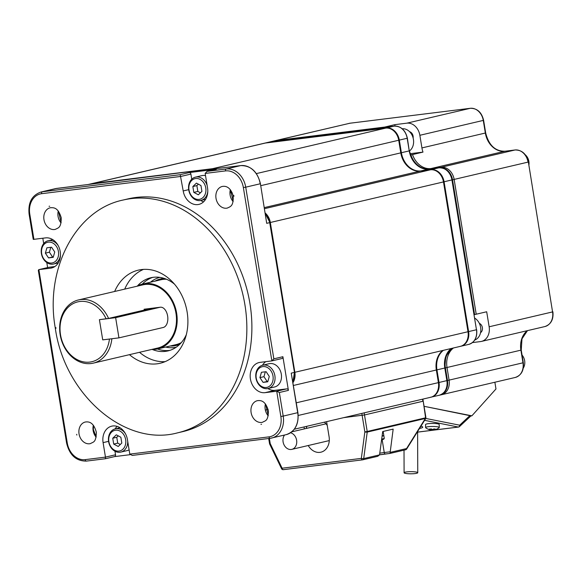 <?xml version="1.0" encoding="UTF-8"?>
<svg xmlns="http://www.w3.org/2000/svg" width="582" height="582" viewBox="0 0 582 582"><rect width="100%" height="100%" fill="white"/><g stroke="black" fill="none" stroke-linecap="round" stroke-linejoin="round"><path stroke-width="0.87" d="M382.148 435.714L383.829 435.663L382.076 436.231M91.323 183.759L264.475 143.194A13.662 10.876 76.8 0 1 265.385 143.034L92.24 183.599A13.662 10.876 -103.2 0 0 91.323 183.759A13.662 10.876 -103.2 0 0 91.025 183.839M215.195 168.751A13.662 10.876 76.8 0 0 212.546 168.685L385.699 128.12L265.385 143.034M385.699 128.12A13.662 10.876 76.8 0 1 398.721 140.247L400.787 152.87A20.494 16.311 -103.2 0 0 420.313 171.057L430.454 169.799A13.662 10.876 76.8 0 1 443.477 181.926L270.324 222.491A13.662 10.876 -103.2 0 0 265.217 213.027M292.993 382.621A13.662 10.876 76.8 0 0 294.856 372.291L468.008 331.725L443.477 181.926M468.008 331.725A13.662 10.876 76.8 0 1 460.304 346.37L293.459 385.459M442.786 350.473A20.494 16.311 -103.2 0 0 436.34 369.999L438.406 382.621A13.662 10.876 76.8 0 1 430.709 397.266L294.303 429.225M294.856 372.291L270.324 222.491M212.546 168.685L92.24 183.599M209.367 169.478L240.693 165.594A20.494 16.311 76.8 0 1 260.219 183.781L245.728 187.178L273.838 358.839L271.867 360.898L243.363 187.586A18.784 14.95 -103.2 0 0 225.467 170.912L205.162 173.429L207.541 187.921A15.372 12.237 -103.2 0 1 198.877 204.398A15.372 12.237 -103.2 0 1 183.206 190.94L188.684 189.652M56.927 188.372A1.026 0.618 82.9 0 0 56.883 188.379A1.026 0.618 82.9 0 0 56.847 188.386L42.348 191.784L180.209 174.695L183.206 190.94M180.209 174.695L189.274 172.57A1.71 1.36 76.8 0 1 190.896 174.083L180.835 176.441L41.62 193.697A18.784 14.95 -103.2 0 0 29.777 214.06L33.916 239.333L45.563 237.893A15.372 12.237 -103.2 0 1 60.091 250.886A15.372 12.237 -103.2 0 1 51.543 268.004A15.372 12.237 -103.2 0 1 50.518 268.186L52.547 267.713M48.721 267.327A1.71 1.36 76.8 0 1 48.946 267.276L38.878 269.633L67.265 442.975L66.588 443.011L38.31 270.339L38.768 269.648L50.518 268.186M67.265 442.975A18.784 14.95 -103.2 0 0 85.168 459.642L105.466 457.125L103.094 442.633L108.572 441.345M270.164 438.319L132.281 455.415L129.801 454.113L127.429 439.614A15.372 12.237 -103.2 0 0 111.751 426.155A15.372 12.237 -103.2 0 0 103.094 442.633M286.781 388.863L276.712 391.22L265.072 392.661L275.141 390.304L286.781 388.863A1.71 1.36 76.8 0 1 288.41 390.377L279.345 392.501L276.712 391.22L280.851 416.494L283.208 416.094L279.345 392.501M271.75 360.92L260.11 362.368A15.372 12.237 -103.2 0 0 259.085 362.55A15.372 12.237 -103.2 0 0 250.544 379.668A15.372 12.237 -103.2 0 0 265.072 392.661M177.554 432.855L182.588 431.677A119.55 95.15 -103.2 0 0 247.961 293.575A119.55 95.15 -103.2 0 0 128.047 198.877L123.013 200.055C75.907 209.753 44.749 268.768 55.217 327.651C64.282 394.64 125.014 447.151 177.554 432.855A119.55 95.15 -103.2 0 0 242.927 294.754A119.55 95.15 -103.2 0 0 123.013 200.055M114.654 291.473A47.819 38.063 76.8 0 1 138.37 270.135A47.819 38.063 76.8 0 1 187.128 312.003A47.819 38.063 76.8 0 1 160.181 363.255A47.819 38.063 76.8 0 1 129.459 354.664M139.527 352.306A47.819 38.063 -103.2 0 0 165.113 361.64M143.499 269.386A47.819 38.063 -103.2 0 0 124.723 289.116M186.327 334.65A37.575 29.908 76.8 0 1 167.914 350.917A37.575 29.908 76.8 0 1 152.208 349.426M137.359 286.06A37.575 29.908 76.8 0 1 150.774 277.752A37.575 29.908 76.8 0 1 174.491 284.147M169.908 350.357A37.575 29.908 76.8 0 1 157.475 348.974M142.284 284.125A37.575 29.908 76.8 0 1 152.804 277.367M189.274 172.57L216.308 169.216L207.047 171.377L205.162 173.429M190.896 174.083L191.74 179.205M200.674 200.463A15.372 12.237 -103.2 0 0 203.584 201.816M88.319 184.479L211.943 168.824A13.662 10.876 76.8 0 1 214.358 168.86M47.615 267.575L46.793 262.555M43.686 243.596L42.813 238.234M33.916 239.333L33.239 239.377L29.1 214.096L29.777 214.06M48.946 267.276L54.868 266.541M114.952 451.217L115.534 454.768L105.466 457.125L105.422 458.74L86.449 461.089A1.71 1.033 82.9 0 1 86.383 461.104L105.422 458.74L114.574 456.601A1.71 1.36 76.8 0 1 114.458 456.623L105.451 458.732M130.055 454.688L114.516 456.615M115.534 454.768A1.71 1.36 76.8 0 1 114.574 456.601M117.113 426.38A15.372 12.237 -103.2 0 0 115.112 428.883M273.838 358.839L282.896 356.715L288.41 390.377M291.233 373.142L297.911 412.631L283.208 416.094A20.494 16.311 -103.2 0 1 271.663 438.057A20.494 16.311 -103.2 0 1 270.295 438.304A1.71 1.033 82.9 0 1 270.23 438.311L286.162 434.659A20.494 16.311 76.8 0 0 297.708 412.696L291.233 373.142L294.252 372.436A13.662 10.876 76.8 0 1 292.877 381.923M265.829 361.655A15.372 12.237 -103.2 0 0 262.438 365.278M267.895 388.55A15.372 12.237 -103.2 0 0 275.141 390.304M282.896 356.715A1.71 1.36 76.8 0 1 281.819 358.563L271.99 360.869M209.156 169.5L240.73 165.586C250.915 165.564 257.484 171.61 260.423 183.716L266.702 223.335L269.721 222.63L294.448 372.371L292.906 382.098M170.119 346.014A34.156 27.187 -103.2 0 0 173.916 345.875A34.156 27.187 -103.2 0 0 176.193 345.468A34.156 27.187 -103.2 0 0 179.714 344.318M164.277 278.422A34.156 27.187 -103.2 0 0 160.61 278.953A34.156 27.187 -103.2 0 0 154.921 281.164M166.481 279.244A33.305 26.51 -103.2 0 0 163.025 279.389A33.305 26.51 -103.2 0 0 160.807 279.789L142.685 284.031A33.305 26.51 76.8 0 1 144.911 283.638A33.305 26.51 76.8 0 1 176.39 311.792A33.305 26.51 76.8 0 1 157.882 348.88A33.305 26.51 76.8 0 1 155.656 349.28A33.305 26.51 76.8 0 1 151.88 349.411M157.882 348.88L175.997 344.639A33.305 26.51 -103.2 0 0 181.322 342.602M137.076 286.22A33.305 26.51 76.8 0 1 142.685 284.031M93.258 363.146L157.686 348.051A32.447 25.826 -103.2 0 0 175.72 311.916A32.447 25.826 -103.2 0 0 145.049 284.474A32.447 25.826 -103.2 0 0 142.881 284.86L78.454 299.956A32.447 25.826 -103.2 0 0 60.419 336.09A32.447 25.826 -103.2 0 0 91.09 363.532A32.447 25.826 -103.2 0 0 93.258 363.146A32.447 25.826 -103.2 0 0 111.868 338.739M106.135 318.841A30.744 24.466 -103.2 0 0 66.392 309.224A30.744 24.466 -103.2 0 0 74.365 357.937A30.744 24.466 -103.2 0 0 109.445 339.044L102.723 339.873L99.413 319.678L108.572 318.427A32.447 25.826 -103.2 0 0 78.454 299.956M108.572 318.427L152.258 308.22M474.774 318.165A11.953 9.516 76.8 0 1 480.637 327.477A11.953 9.516 76.8 0 1 474.737 340.041M402.227 128.76A11.953 9.516 76.8 0 1 412.878 137.163A11.953 9.516 76.8 0 1 409.459 150.934M205.766 187.921A10.592 8.424 -103.2 0 0 191.718 180.442A10.592 8.424 -103.2 0 0 194.672 198.513A10.592 8.424 -103.2 0 0 205.766 187.921M201.918 191.369L200.965 185.542L196.432 183.126L192.853 186.546L193.806 192.38L198.338 194.788L201.918 191.369M193.806 192.38L197.836 191.434L200.419 192.809M192.853 186.546L196.876 185.6L197.836 191.434M198.382 184.167L196.876 185.6M207.127 185.425A11.953 9.516 -103.2 0 0 195.465 177.132A11.953 9.516 -103.2 0 0 188.728 189.943A11.953 9.516 -103.2 0 0 200.921 200.412A11.953 9.516 -103.2 0 0 207.789 191.303M205.526 175.648A11.953 9.516 -103.2 0 0 201.91 175.619L195.465 177.132M48.342 242.134A10.592 8.424 -103.2 0 0 43.65 258.684A10.592 8.424 -103.2 0 0 58.164 256.888A10.592 8.424 -103.2 0 0 48.342 242.134M51.565 247.226L46.887 247.808L45.374 253.148L48.539 257.906L53.224 257.324L54.737 251.984L51.565 247.226M48.539 257.906L53.355 256.866M45.374 253.148L49.397 252.202L52.569 256.968M50.779 247.328L49.397 252.202M58.331 245.851A11.953 9.516 -103.2 0 0 48.932 240.599A11.953 9.516 -103.2 0 0 48.131 240.737A11.953 9.516 -103.2 0 0 41.489 254.05A11.953 9.516 -103.2 0 0 52.787 264.163A11.953 9.516 -103.2 0 0 53.588 264.017A11.953 9.516 -103.2 0 0 60.455 254.909M108.892 441.687A10.592 8.424 -103.2 0 0 122.94 449.173A10.592 8.424 -103.2 0 0 119.987 431.095A10.592 8.424 -103.2 0 0 108.892 441.687M112.741 438.239L113.694 444.073L118.226 446.481L121.805 443.062L120.852 437.235L116.32 434.819L112.741 438.239L116.764 437.293L117.724 443.128L120.299 444.502M113.694 444.073L117.724 443.128M118.27 435.86L116.764 437.293M125.552 433.932A11.953 9.516 -103.2 0 0 115.352 428.825A11.953 9.516 -103.2 0 0 108.616 441.636A11.953 9.516 -103.2 0 0 120.809 452.105A11.953 9.516 -103.2 0 0 127.734 441.498M120.809 452.105L127.247 450.592A11.953 9.516 -103.2 0 0 129.109 449.893M266.316 387.481A10.592 8.424 -103.2 0 0 271.008 370.923A10.592 8.424 -103.2 0 0 256.495 372.727A10.592 8.424 -103.2 0 0 266.316 387.481M263.093 382.381L267.771 381.799L269.284 376.459L266.12 371.702L261.434 372.284L259.921 377.623L263.093 382.381L267.902 381.341M259.921 377.623L263.952 376.678L267.116 381.443M265.334 371.803L263.952 376.678M267.342 388.638A11.953 9.516 -103.2 0 0 268.135 388.492A11.953 9.516 -103.2 0 0 274.784 375.179A11.953 9.516 -103.2 0 0 263.479 365.074A11.953 9.516 -103.2 0 0 262.686 365.212A11.953 9.516 -103.2 0 0 256.036 378.526A11.953 9.516 -103.2 0 0 267.342 388.638M268.135 388.492L274.58 386.986A11.953 9.516 -103.2 0 0 281.222 373.673A11.953 9.516 -103.2 0 0 269.924 363.561A11.953 9.516 -103.2 0 0 269.124 363.706L262.686 365.212M276.057 140.531L384.309 127.116L274.449 140.909A13.662 10.876 -103.2 0 0 273.533 141.07L275.148 140.699A13.662 10.876 76.8 0 1 276.057 140.531L274.449 140.909A13.662 10.876 -103.2 0 0 273.533 141.07A13.662 10.876 -103.2 0 0 273.234 141.15A13.662 10.876 -103.2 0 1 273.533 141.07L350.015 123.209A1.71 1.033 -97.1 0 1 350.08 123.209M410.426 154.827L412.514 154.565A20.494 16.311 -103.2 0 0 430.986 168.554L441.127 167.296A13.662 10.876 76.8 0 1 454.142 179.423L452.534 179.802A13.662 10.876 -103.2 0 0 439.512 167.674L429.378 168.933L439.512 167.674L515.019 149.989L504.878 151.247A20.494 16.311 76.8 0 1 485.344 133.06L483.278 120.43A13.662 10.876 -103.2 0 0 470.263 108.31L349.949 123.224A13.662 10.876 -103.2 0 0 349.04 123.384M472.453 342.58L480.536 341.583A13.662 10.876 76.8 0 0 481.445 341.416A13.662 10.876 76.8 0 0 489.142 326.778L486.683 311.763L474.606 314.593L452.534 179.802L474.606 314.593L474.199 314.644L476.214 314.215L454.142 179.423M453.458 347.978A20.494 16.311 -103.2 0 0 447.012 367.497L449.078 380.126A13.662 10.876 76.8 0 1 441.382 394.763L439.774 395.142A13.662 10.876 -103.2 0 0 447.471 380.504L445.405 367.875L447.471 380.504L522.971 362.812L520.905 350.189A20.494 16.311 76.8 0 1 527.343 330.663M515.274 377.456C521.385 375.303 524.062 370.385 523.305 362.702L522.971 362.812A13.662 10.876 -103.2 0 1 515.274 377.456L439.774 395.142A13.662 10.876 -103.2 0 1 439.468 395.207A13.662 10.876 -103.2 0 0 439.774 395.142A13.662 10.876 -103.2 0 0 447.471 380.504L449.078 380.126M527.474 330.634L521.989 338.826L521.239 350.08L445.405 367.875A20.494 16.311 76.8 0 1 451.843 348.356A20.494 16.311 76.8 0 0 445.405 367.875L447.012 367.497M441.127 167.296L439.512 167.674A13.662 10.876 -103.2 0 1 452.534 179.802L528.034 162.116A13.662 10.876 -103.2 0 0 515.019 149.989A1.71 1.033 -97.1 0 1 515.085 149.974L504.943 151.233A1.71 1.033 -97.1 0 0 504.878 151.247L429.378 168.933A20.494 16.311 76.8 0 1 410.899 154.943L412.514 154.565M505.009 151.225A1.71 1.033 -97.1 0 0 504.943 151.233C495.217 151.342 488.8 145.245 485.679 132.951L421.928 147.915A20.494 16.311 -103.2 0 0 422.983 152.113L410.899 154.943A20.494 16.311 76.8 0 0 429.378 168.933L430.986 168.554M394.778 124.664L382.709 127.553L274.449 140.909L349.949 123.224A1.71 1.033 -97.1 0 1 350.015 123.209L470.329 108.296A1.71 1.033 -97.1 0 0 470.263 108.31L406.84 123.166L394.778 124.664L395.011 126.068M494.875 382.236L495.973 388.965L471.878 415.824L424.06 406.301L470.947 415.875L459.474 426.606A1.71 1.244 -133.1 0 0 459.664 425.195A1.71 1.339 101.3 0 1 458.318 427.05A1.71 1.033 82.9 0 0 458.521 427.057A1.71 1.71 0 0 0 459.474 426.606A1.71 1.244 -133.1 0 1 458.914 426.861M470.86 415.948L471.878 415.824M406.84 123.166A13.662 10.876 76.8 0 1 419.862 135.293L483.613 120.329C481.685 112.297 477.255 108.281 470.329 108.296M421.928 147.915L419.862 135.293M479.321 323.337A5.122 4.081 76.8 0 1 482.383 327.615A5.122 4.081 76.8 0 1 480.55 332.657M410.07 153.655A14.346 11.422 -103.2 0 0 411.103 153.583L422.983 152.113M409.59 131.692A5.122 4.081 76.8 0 1 413.125 137.992M528.885 165.135A9.567 7.61 -103.2 0 0 525.291 154.79M523.291 368.05A9.567 7.61 -103.2 0 0 522.054 355.071M420.932 426.169A11.953 1.87 -0.2 0 1 422.721 427.152A11.953 1.87 -0.2 0 1 419.52 428.432M115.636 317.663L118.946 337.866L102.723 339.873L99.413 319.678L115.636 317.663L159.934 307.289A10.25 6.184 -97.1 0 1 160.326 307.216A10.25 6.184 -97.1 0 1 167.674 316.302A10.25 6.184 -97.1 0 1 163.236 327.484L118.946 337.866M425.631 418.385A1.71 0.902 -159.1 0 0 425.777 418.189A1.71 0.902 -159.1 0 0 425.529 417.41L423.223 401.165L364.499 414.959L343.758 417.636L364.499 414.959L364.157 412.856M422.547 399.179L422.888 401.274L364.499 414.959L367.206 431.48L425.362 417.861A1.71 0.902 20.9 0 1 425.602 418.633A1.71 0.902 20.9 0 1 425.493 418.807M362.841 459.787L377.718 456.31L379.544 454.877L382.701 431.553L393.17 429.101L390.027 453.422L385.531 453.982A1.71 1.033 -97.1 0 1 385.466 453.989A1.71 1.033 -97.1 0 1 384.244 452.534L382.141 439.657M379.544 454.877L363.706 458.594A1.71 0.444 -172.5 0 1 361.335 458.39A1.71 1.033 82.9 0 0 362.55 459.853A1.71 1.033 82.9 0 0 362.615 459.838A1.71 1.36 -103.2 0 0 363.706 458.594L367.22 432.084L425.369 418.458A1.71 1.36 -103.2 0 0 425.362 417.861L425.864 417.301A1.71 1.71 0 0 1 425.777 418.189L425.602 418.633A1.71 1.71 0 0 1 425.457 418.931A1.71 0.604 -148 0 0 425.369 418.458L406.578 448.547A1.71 1.36 76.8 0 1 405.603 449.777A1.71 1.71 0 0 0 406.665 449.02A1.71 0.604 -148 0 0 406.578 448.547L390.144 452.396M326.618 421.652L329.077 436.631A14.514 11.553 -103.2 0 1 320.893 452.192A14.514 11.553 -103.2 0 1 308.234 445.521M304.037 426.941L304.357 428.89M269.539 443.659A1.71 1.71 0 0 0 269.692 444.124L270.223 443.615L269.539 443.659L268.695 438.501M361.822 413.409L364.849 431.888A1.71 0.444 7.5 0 0 367.22 432.084A1.71 1.36 -103.2 0 0 367.206 431.48L364.849 431.888L361.335 458.39L282.103 468.212L281.572 468.721A1.71 1.71 0 0 0 283.318 469.674L283.318 469.674A1.71 1.033 -97.1 0 1 282.103 468.212L270.223 443.615L269.371 438.421M362.484 459.86L283.383 469.659A1.71 1.033 -97.1 0 1 283.318 469.674L362.55 459.853A1.71 1.71 0 0 0 362.732 459.816L377.718 456.31M431.197 428.905L430.724 429.836A10.432 6.111 -53.7 0 1 429.843 429.742A10.432 6.111 -53.7 0 1 429.596 429.683A10.927 10.927 0 0 1 425.711 427.777A6.831 1.069 -0.2 0 1 425.58 427.566A6.831 1.069 -0.2 0 1 432.404 426.475A6.831 1.069 -0.2 0 1 439.243 427.523A6.831 1.069 -0.2 0 1 439.104 427.734A10.927 10.927 0 0 1 434.994 429.734A10.883 6.562 82.9 0 0 435.191 429.676M429.596 429.683A10.432 6.111 -53.7 0 1 429.05 429.501A10.847 8.483 -78.7 0 0 430.229 429.698A10.796 6.511 82.9 0 1 429.13 429.094A10.258 5.391 145.1 0 0 431.262 428.898A10.883 6.562 82.9 0 0 432.39 429.516A10.847 8.483 -78.7 0 0 434.099 428.876A10.047 3.594 40 0 0 435.773 429.21A10.847 8.483 -78.7 0 1 434.063 429.843A10.883 6.562 82.9 0 0 434.994 429.734M430.724 429.836A10.847 8.483 -78.7 0 0 431.902 430.025A10.796 6.511 82.9 0 0 432.993 429.865A10.258 7.34 -136.3 0 0 434.201 429.843M434.063 428.898L434.063 429.843M430.229 429.058L430.229 429.698M432.993 429.865L432.79 429.407M431.895 429.283L431.902 430.025M439.243 427.523L439.228 424.482A6.831 1.069 179.8 0 0 437.81 423.834A6.831 1.069 179.8 0 0 430.193 423.507A6.831 1.069 179.8 0 0 425.566 424.533L425.58 427.566M415.097 473.566A6.831 1.069 179.8 0 0 417.752 472.715A6.831 1.069 179.8 0 0 410.921 471.667A6.831 1.069 179.8 0 0 404.09 472.759A6.831 1.069 179.8 0 0 407.909 473.704A6.831 1.069 179.8 0 0 415.097 473.566M284.525 435.045A8.541 6.795 -103.2 0 0 283.943 444.655A8.541 6.795 -103.2 0 0 291.233 449.471A8.541 6.795 -103.2 0 0 291.8 449.369A8.541 6.795 -103.2 0 0 296.718 441.127A8.541 6.795 -103.2 0 0 290.542 432.768M324.334 422.19A15.372 12.237 76.8 0 1 327.237 425.435M306.19 428.461A15.372 12.237 76.8 0 1 306.947 426.264M272.929 141.215L265.079 143.056A13.662 10.876 76.8 0 1 265.989 142.888L386.303 127.975L394.152 126.141L273.846 141.055A13.662 10.876 -103.2 0 0 272.929 141.215L273.882 141.048A1.026 0.618 -97.1 0 1 273.918 141.04M265.821 142.983A1.026 0.618 82.9 0 1 265.989 142.888L273.846 141.055A1.026 0.618 -97.1 0 1 273.882 141.048L394.196 126.134A1.026 0.618 -97.1 0 0 394.152 126.141A13.662 10.876 -103.2 0 1 407.174 138.261L407.378 138.196C405.414 130.128 401.02 126.105 394.196 126.134M386.113 128.076A1.026 0.618 82.9 0 1 386.303 127.975A13.662 10.876 76.8 0 1 399.325 140.102L407.174 138.261L409.241 150.891L407.378 138.196M399.325 140.102L401.391 152.724L409.241 150.891A20.494 16.311 76.8 0 0 428.774 169.078A1.026 0.618 -97.1 0 1 428.81 169.071A1.026 0.618 -97.1 0 1 428.854 169.064M400.78 152.848L401.391 152.724A20.494 16.311 -103.2 0 0 420.917 170.912L428.774 169.078L438.908 167.82L431.058 169.66A13.662 10.876 76.8 0 1 444.081 181.78L468.612 331.587L476.462 329.747L451.93 179.94A13.662 10.876 -103.2 0 0 438.908 167.82A1.026 0.618 -97.1 0 1 438.952 167.812L428.81 169.071C418.967 169.151 412.507 163.069 409.444 150.825M420.75 170.999A1.026 0.618 82.9 0 1 420.917 170.912L431.058 169.66A1.026 0.618 82.9 0 0 430.869 169.755M444.081 181.78L452.127 179.874C450.162 171.806 445.776 167.783 438.952 167.812M468.001 331.704L468.612 331.587A13.662 10.876 76.8 0 1 460.908 346.232L468.765 344.391A13.662 10.876 -103.2 0 0 476.462 329.747L452.127 179.874M459.962 346.399L460.908 346.232A13.662 10.876 76.8 0 1 460.609 346.297M443.389 350.335A20.494 16.311 -103.2 0 0 436.944 369.861L444.801 368.02A20.494 16.311 76.8 0 1 451.239 348.494M436.34 369.977L436.944 369.861L439.01 382.483L447.063 380.577C447.805 388.289 445.172 393.192 439.17 395.287A13.662 10.876 -103.2 0 0 446.867 380.643L444.801 368.02L445.761 356.708L451.319 348.48M438.406 382.6L439.01 382.483A13.662 10.876 76.8 0 1 431.313 397.128A13.662 10.876 76.8 0 1 431.015 397.193M256.364 173.596L398.721 140.247M230.268 192.817L232.043 192.402M260.743 185.68L400.787 152.87M264.33 207.599L420.313 171.057M430.454 169.799L264.512 208.676M265.69 409.983L268.12 409.408M296.296 402.809L436.34 369.999M438.406 382.621L298.21 415.468M129.801 454.113L269.015 436.856A18.784 14.95 -103.2 0 0 280.851 416.494M233.942 196.236L233.804 195.501A12.811 10.192 76.8 0 1 233.942 196.236M260.954 424.358L261.544 424.256A12.811 10.192 76.8 0 1 260.954 424.358M76.686 434.317L76.831 435.052A12.811 10.192 76.8 0 1 76.686 434.317M49.681 206.203L49.084 206.297A12.811 10.192 76.8 0 1 49.681 206.203M56.003 328.255L55.894 327.622A117.84 93.797 -103.2 0 0 56.003 328.255M88.457 184.465L55.479 188.626A20.494 16.311 76.8 0 1 56.847 188.386L88.609 184.45M240.73 165.586A1.026 0.618 82.9 0 0 240.693 165.594L226.194 168.991L207.25 171.341M208.923 169.537L211.943 168.824A1.026 0.618 82.9 0 1 211.986 168.816L214.452 168.845M91.709 183.73A1.026 0.618 82.9 0 0 91.672 183.73A1.026 0.618 82.9 0 0 91.629 183.737A13.662 10.876 76.8 0 0 90.719 183.905L211.986 168.816M265.356 213.856A13.662 10.876 76.8 0 1 269.721 222.63L294.448 372.371M230.319 189.717A11.102 8.839 -103.2 0 0 233.098 201.568M227.344 208.065A11.102 8.839 76.8 0 1 216.206 199.277A11.102 8.839 76.8 0 1 222.28 186.451C225.249 185.92 230.232 186.407 233.142 195.617C233.688 206.254 230.508 206.486 227.344 208.065M265.407 403.952A11.102 8.839 -103.2 0 0 268.178 415.803M262.198 422.35A11.102 8.839 76.8 0 1 261.682 422.437A11.102 8.839 76.8 0 1 251.191 413.045A11.102 8.839 76.8 0 1 257.36 400.685C260.19 400.321 265.479 400.016 268.418 411.016C268.047 421.412 265.538 420.437 262.424 422.306A11.102 8.839 76.8 0 1 262.198 422.35M93.346 425.282A11.102 8.839 -103.2 0 0 93.025 429.691A11.102 8.839 -103.2 0 0 93.142 430.607A11.102 8.839 -103.2 0 0 96.125 437.133M79.167 434.55A11.102 8.839 76.8 0 1 79.05 433.91A11.102 8.839 76.8 0 1 85.299 422.015C88.129 421.652 93.426 421.346 96.357 432.346C95.986 442.742 93.476 441.76 90.363 443.63A11.102 8.839 76.8 0 1 79.167 434.55M58.265 211.048A11.102 8.839 -103.2 0 0 61.037 222.899M50.219 207.781L50.423 207.738C53.486 207.658 57.982 207.01 61.226 217.763C61.175 228.049 58.418 227.678 55.283 229.395A11.102 8.839 76.8 0 1 44.152 220.6A11.102 8.839 76.8 0 1 50.219 207.781A11.102 8.839 76.8 0 1 50.445 207.73A11.102 8.839 76.8 0 1 50.961 207.65M41.62 193.697A1.71 1.033 -97.1 0 1 42.348 191.784A20.494 16.311 -103.2 0 0 40.98 192.024C31.923 195.217 27.965 202.572 29.1 214.096M85.168 459.642A1.71 1.033 82.9 0 0 86.383 461.104C76.089 461.111 69.491 455.08 66.588 443.011M269.015 436.856A1.71 1.033 82.9 0 0 270.23 438.311L132.281 455.415M260.423 183.716L266.702 223.335M243.363 187.586L245.728 187.178A20.494 16.311 -103.2 0 0 226.194 168.991A1.71 1.033 -97.1 0 0 225.467 170.912M176.208 347.214A35.866 28.547 76.8 0 1 174.251 347.549A35.866 28.547 76.8 0 1 174.193 347.556A35.866 28.547 76.8 0 1 165.681 347.054M150.491 282.205A35.866 28.547 76.8 0 1 159.846 277.381M489.142 326.778L552.565 311.916L528.369 162.007C526.441 153.975 522.01 149.967 515.085 149.974M481.445 341.416L544.868 326.56A13.662 10.876 -103.2 0 0 552.565 311.916L528.369 162.007M410.114 153.815L411.103 153.583M417.614 432.091L458.318 427.05L424.584 420.328M470.052 415.461L459.664 425.195L425.682 418.429M151.858 308.285L159.934 307.289M385.4 453.996A10.592 0.546 -9.3 0 0 379.559 454.848L390.02 453.429L405.603 449.777A1.71 1.36 76.8 0 1 405.487 449.799L390.056 453.414M390.158 451.799L384.244 452.534A8.883 0.458 -9.3 0 0 379.835 453.16M383.145 431.451L384.28 438.377A7.682 0.393 170.7 0 1 381.697 439.104M381.683 439.235L381.61 439.774L383.691 439.235L384.28 438.377M468.765 344.391C474.767 342.296 477.4 337.393 476.658 329.681M447.063 380.577L444.997 367.955M439.17 395.287L430.367 397.295M265.319 213.616L269.917 222.564M90.719 183.905L88.173 184.501M230.537 189.987L233.178 201.234M265.625 404.221L268.258 415.468M96.197 436.798L93.353 429.552L93.564 425.544M58.484 211.31L61.117 222.564M55.479 188.626L40.98 192.024M38.768 269.648L48.83 267.291M297.911 412.631C299.024 424.183 295.103 431.531 286.162 434.659M271.867 360.898L281.935 358.541M216.191 169.238L207.047 171.377M161.621 278.72L163.928 278.312M179.452 344.573L177.197 345.235M200.921 200.412L205.584 199.313M53.588 264.017L58.251 262.926M48.131 240.737L52.802 239.646M115.352 428.825L120.016 427.726M485.679 132.951L483.613 120.329M544.868 326.56C550.979 324.407 553.657 319.489 552.9 311.807M523.305 362.702L521.239 350.08M417.614 432.128L458.521 427.057M144.103 309.231L160.326 307.216M425.864 417.301L422.881 399.099M425.457 418.931L406.665 449.02M269.692 444.124L281.572 468.721M404.017 450.148L404.09 472.759M417.614 431.48L417.752 472.715M325.993 423.82L291.815 431.829M329.274 440.589L291.8 449.369"/></g></svg>
